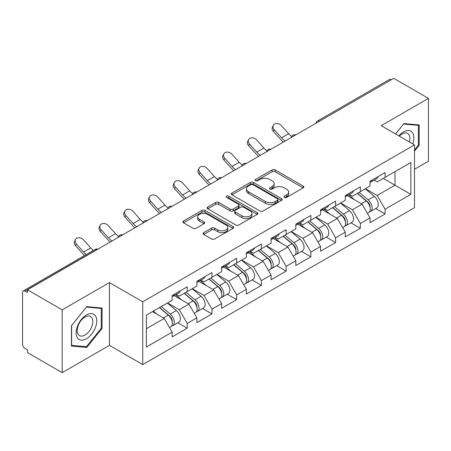 <?xml version="1.0" encoding="UTF-8"?>
<svg xmlns="http://www.w3.org/2000/svg" width="451" height="451" viewBox="0 0 451 451"><rect width="100%" height="100%" fill="white"/><g stroke="black" fill="none" stroke-linecap="round" stroke-linejoin="round"><path stroke-width="0.68" d="M284.446 197.425A1.539 0.891 0 0 0 286.627 197.425L303.162 187.875A2.199 1.268 0 0 0 303.805 186.979A2.199 1.268 0 0 0 303.162 186.077L275.149 169.903A2.199 1.268 0 0 0 272.038 169.903L255.503 179.453A1.539 0.891 0 0 0 255.046 180.079A1.539 0.891 0 0 0 255.503 180.71A1.539 0.891 0 0 0 257.679 180.71L259.821 179.475A7.041 4.065 0 0 1 269.777 179.475L272.116 180.823A7.041 4.065 0 0 1 274.174 183.698A7.041 4.065 0 0 1 272.116 186.573L269.974 187.808A1.539 0.891 0 0 0 269.523 188.439A1.539 0.891 0 0 0 269.974 189.065A1.539 0.891 0 0 0 272.15 189.065L274.293 187.83A7.041 4.065 0 0 1 284.254 187.83L286.588 189.178A7.041 4.065 0 0 1 288.651 192.053A7.041 4.065 0 0 1 286.588 194.928L284.446 196.162A1.539 0.891 0 0 0 283.995 196.794A1.539 0.891 0 0 0 284.446 197.425L284.446 196.162M203.711 232.626A2.199 1.268 0 0 0 203.068 233.522A2.199 1.268 0 0 0 203.711 234.419L211.575 238.957A2.199 1.268 0 0 0 214.687 238.957L233.049 228.353A2.199 1.268 0 0 0 233.697 227.456A2.199 1.268 0 0 0 233.049 226.56L205.036 210.386A2.199 1.268 0 0 0 201.924 210.386L183.557 220.984A2.199 1.268 0 0 0 182.914 221.886A2.199 1.268 0 0 0 183.557 222.783L193.051 228.268A2.199 1.268 0 0 0 196.168 228.268L204.027 223.73A2.199 1.268 0 0 0 204.669 222.828A2.199 1.268 0 0 0 204.027 221.931L199.319 219.214A5.886 3.399 0 0 1 197.594 216.807A5.886 3.399 0 0 1 201.225 213.667A5.886 3.399 0 0 1 207.646 214.405L226.086 225.055A5.886 3.399 0 0 1 227.811 227.456A5.886 3.399 0 0 1 224.175 230.596A5.886 3.399 0 0 1 217.76 229.858L214.687 228.088A2.199 1.268 0 0 0 211.575 228.088L203.711 232.626L203.711 234.419M109.441 282.574L62.187 309.854L27.466 289.807L393.729 78.35L428.45 98.397L381.202 125.677L414.497 144.901L142.736 301.798L109.441 282.574L109.441 345.376L142.736 364.594L142.736 301.798M259.973 211.012A2.199 1.268 0 0 0 263.085 211.012L281.452 200.413A2.199 1.268 0 0 0 282.095 199.511A2.199 1.268 0 0 0 281.452 198.615L253.439 182.441A2.199 1.268 0 0 0 250.328 182.441L231.961 193.045A2.199 1.268 0 0 0 231.318 193.941A2.199 1.268 0 0 0 231.961 194.838L259.973 211.012M227.208 197.758A1.539 0.891 0 0 1 228.77 197.972L228.77 196.14L257.25 212.584A2.199 1.268 0 0 1 257.893 213.486A2.199 1.268 0 0 1 257.25 214.383L238.889 224.987A2.199 1.268 0 0 1 235.772 224.987L207.759 208.813L207.759 207.015A2.199 1.268 0 0 0 207.116 207.911A2.199 1.268 0 0 0 207.759 208.813M207.759 207.015L215.617 202.476A2.199 1.268 0 0 1 218.729 202.476L230.095 209.038A2.199 1.268 0 0 0 233.206 209.038L238.421 206.028A2.199 1.268 0 0 0 239.064 205.126A2.199 1.268 0 0 0 238.421 204.23L226.594 197.403A1.539 0.891 0 0 1 226.143 196.771A1.539 0.891 0 0 1 227.09 195.948A1.539 0.891 0 0 1 228.77 196.14M142.736 364.594L414.497 207.697L414.497 144.901M177.801 322.775L187.21 328.21L187.21 323.452L179.284 309.719L167.546 302.942M187.21 328.21L172.147 336.903L172.147 332.145L146.383 347.022L146.383 315.164L172.147 300.287L172.147 295.529L187.21 286.83L187.21 291.594L196.878 286.007L196.878 281.249L211.942 272.551L211.942 277.314L221.616 271.727L221.616 266.969L236.679 258.271L236.679 263.029L246.347 257.448L246.347 252.69L261.411 243.991L261.411 248.749L271.085 243.168L271.085 238.404L286.148 229.711L286.148 234.469L295.817 228.888L295.817 224.124L310.88 215.431L310.88 220.189L320.554 214.608L320.554 209.845L335.617 201.152L335.617 205.91L345.286 200.329L345.286 195.565L360.349 186.872L360.349 191.63L370.023 186.043L370.023 181.285L385.086 172.586L385.086 177.35L410.85 162.473L410.85 194.33L385.086 209.208L377.16 195.475L365.423 188.698M375.677 208.537L385.086 213.966L385.086 209.208M385.086 213.966L370.023 222.664L370.023 217.901L360.349 223.487L352.423 209.754L340.691 202.978M350.946 222.817L360.349 228.245L360.349 223.487M360.349 228.245L345.286 236.944L345.286 232.18L335.617 237.767L327.691 224.034L315.954 217.264M326.208 237.096L335.617 242.525L335.617 237.767M335.617 242.525L320.554 251.224L320.554 246.466L310.88 252.047L302.954 238.314L291.222 231.543M301.477 251.376L310.88 256.805L310.88 252.047M310.88 256.805L295.817 265.504L295.817 260.746L286.148 266.327L278.222 252.594L266.485 245.823M276.739 265.656L286.148 271.085L286.148 266.327M286.148 271.085L271.085 279.783L271.085 275.025L261.411 280.607L253.485 266.879L241.753 260.103M252.008 279.936L261.411 285.37L261.411 280.607M261.411 285.37L246.347 294.063L246.347 289.305L236.679 294.886L228.753 281.159L217.016 274.383M227.27 294.215L236.679 299.65L236.679 294.886M236.679 299.65L221.616 308.343L221.616 303.585L211.942 309.166L204.015 295.439L192.284 288.663M202.538 308.495L211.942 313.93L211.942 309.166M211.942 313.93L196.878 322.623L196.878 317.865L187.21 323.452M176.217 294.402L179.284 296.172L187.21 291.594M179.284 309.719L188.952 304.132L174.154 295.591M196.878 317.865L188.952 304.132M200.949 280.122L204.015 281.886L211.942 277.314M204.015 295.439L213.689 289.852L198.891 281.311M221.616 303.585L213.689 289.852M225.686 265.836L228.753 267.606L236.679 263.029M228.753 281.159L238.421 275.572L223.623 267.031M246.347 289.305L238.421 275.572M250.418 251.557L253.485 253.327L261.411 248.749M253.485 266.879L263.159 261.292L248.36 252.746M271.085 275.025L263.159 261.292M275.155 237.277L278.222 239.047L286.148 234.469M278.222 252.594L287.89 247.013L273.092 238.466M295.817 260.746L287.89 247.013M299.887 222.997L302.954 224.767L310.88 220.189M302.954 238.314L312.628 232.733L297.829 224.186M320.554 246.466L312.628 232.733M324.624 208.717L327.691 210.487L335.617 205.91M327.691 224.034L337.359 218.453L322.561 209.907M345.286 232.18L337.359 218.453M349.356 194.437L352.423 196.208L360.349 191.63M352.423 209.754L362.097 204.173L347.298 195.627M370.023 217.901L362.097 204.173M391.35 79.72L319.522 121.189M318.513 121.776A3.366 1.939 120 0 1 319.364 121.099A3.366 1.939 60 0 0 317.684 120.93L389.506 79.461A3.366 1.939 60 0 1 391.192 79.63M374.093 180.158L377.16 181.928L385.086 177.35M377.16 195.475L394.997 185.175L394.997 171.628L410.85 162.473M383.26 178.404L410.85 194.33M414.497 169.249L428.45 161.193L428.45 98.397M62.187 309.854L62.187 372.65L27.466 352.603L27.466 349.858L24.929 348.392A3.366 1.939 -120 0 1 22.55 344.276L22.55 292.462A3.366 1.939 -120 0 1 23.249 290.923A3.366 1.939 -120 0 1 24.929 291.087L27.466 292.552L27.466 289.807M62.187 372.65L109.441 345.376M146.383 328.711L164.22 318.412L152.483 311.641M172.147 332.145L164.22 318.412M414.497 151.17L419.176 145.352L419.176 124.95L403.876 123.58L395.538 133.953M102.067 308.033L86.767 306.663L71.467 325.695L71.467 346.097L86.767 347.467L102.067 328.429L102.067 308.033M285.066 197.639L286.588 196.76A7.041 4.065 0 0 0 288.651 193.885L288.651 192.053M274.174 183.698L274.174 185.53A7.041 4.065 0 0 1 272.116 188.405L270.589 189.285M303.134 187.892L275.149 171.735A2.199 1.268 0 0 0 272.038 171.735L256.117 180.93M281.424 200.43L253.439 184.273A2.199 1.268 0 0 0 250.328 184.273L231.989 194.855M277.562 200.143A1.539 0.891 0 0 0 278.013 199.511A1.539 0.891 0 0 0 277.562 198.885L252.972 184.685A1.539 0.891 0 0 0 250.79 184.685L248.535 185.987A7.041 4.065 0 0 0 246.471 188.862A7.041 4.065 0 0 0 248.535 191.743L265.346 201.445A7.041 4.065 0 0 0 275.302 201.445L277.562 200.143L277.562 201.975A1.539 0.891 0 0 0 278.013 201.343L278.013 199.511M246.471 188.862L246.471 190.694A7.041 4.065 0 0 0 248.535 193.569L248.535 191.743M277.562 201.975L275.302 203.277A7.041 4.065 0 0 1 265.346 203.277L248.535 193.569M207.787 208.83L215.617 204.309L215.617 202.476M239.064 205.126L239.064 206.958A2.199 1.268 0 0 1 238.421 207.855L233.206 210.865A2.199 1.268 0 0 1 230.095 210.865L218.729 204.309A2.199 1.268 0 0 0 215.617 204.309M228.77 197.972L257.222 214.4M241.883 215.843A5.886 3.399 0 0 0 248.298 216.581A5.886 3.399 0 0 0 251.934 213.441A5.886 3.399 0 0 0 250.209 211.034L243.709 207.285A2.199 1.268 0 0 0 240.597 207.285L235.383 210.296A2.199 1.268 0 0 0 234.74 211.192A2.199 1.268 0 0 0 235.383 212.094L241.883 215.843L241.883 217.675A5.886 3.399 0 0 0 248.298 218.408A5.886 3.399 0 0 0 251.934 215.268L251.934 213.441M234.74 211.192L234.74 213.024A2.199 1.268 0 0 0 235.383 213.921L235.383 212.094M241.883 217.675L235.383 213.921M227.811 227.456L227.811 229.288A5.886 3.399 0 0 1 224.175 232.428A5.886 3.399 0 0 1 217.76 231.69L214.687 229.914A2.199 1.268 0 0 0 211.575 229.914L203.745 234.435M197.594 216.807L197.594 218.639A5.886 3.399 0 0 0 199.319 221.041L199.319 219.214M203.993 223.747L199.319 221.041M233.02 228.369L205.036 212.218A2.199 1.268 0 0 0 201.924 212.218L183.591 222.8M418.381 144.889L419.176 145.352M101.272 327.973L102.067 328.429M85.149 346.531L86.767 347.467M368.134 202.352L367.024 201.71M369.555 211.784A7.402 4.273 -120 0 0 370.632 211.451A7.402 4.273 -120 0 0 371.962 206.276A7.402 4.273 -120 0 0 368.106 199.832L359.182 192.306M370.632 211.451L376.737 207.922A7.402 4.273 -120 0 0 378.062 202.753A7.402 4.273 -120 0 0 374.212 196.309L365.287 188.777M357.463 193.299L367.644 201.885A4.482 2.588 60 0 1 370.062 207.409M367.379 213.323L368.726 212.545A7.402 4.273 -120 0 0 370.057 207.375A7.402 4.273 -120 0 0 366.206 200.932L357.282 193.4M354.706 199.906L348.685 194.826M283.335 142.082A17.939 10.356 60 0 1 280.652 139.494L273.368 131.388A5.046 3.867 -152.4 0 1 272.466 126.99L273.334 125.333A5.046 3.867 27.6 0 0 274.236 129.73L281.52 137.837A15.024 8.676 -120 0 0 285.15 141.033M291.684 136.495A15.024 8.676 -120 0 1 288.651 133.716L281.373 125.615A5.046 3.867 27.6 0 0 273.334 125.333M370.108 181.24A7.402 4.273 60 0 1 370.023 181.528M372.007 180.141A7.402 4.273 60 0 1 370.632 182.153A7.402 4.273 60 0 1 370.023 182.407M378.113 176.617A7.402 4.273 60 0 1 376.737 178.63L370.632 182.153M412.744 143.886A14.573 8.417 120 0 0 403.555 131.901A14.573 8.417 120 0 0 398.887 135.886M409.407 141.958A11.033 6.37 120 0 0 407.631 133.411A11.033 6.37 120 0 0 402.112 133.958A11.033 6.37 120 0 0 399.338 136.146M395.572 133.97L403.555 124.031L418.381 125.355L418.381 145.126L414.497 149.957M417.4 124.792L418.381 125.355M77.521 337.985A14.573 8.417 120 0 0 91.598 334.214A14.573 8.417 120 0 0 95.375 315.779A14.573 8.417 120 0 0 81.293 319.55A14.573 8.417 120 0 0 77.521 337.985M78.243 334.456A11.033 6.37 120 0 0 79.483 335.606A11.033 6.37 120 0 0 89.755 330.453A11.033 6.37 120 0 0 91.762 317.639A11.033 6.37 120 0 0 90.521 316.489A11.033 6.37 120 0 0 80.25 321.642A11.033 6.37 120 0 0 78.243 334.456M86.445 307.114L101.272 308.439L101.272 328.204L86.445 346.65L71.624 345.325L71.624 325.554L86.417 307.097M100.291 307.87L101.272 308.439M343.403 216.632L342.292 215.99M344.818 226.064A7.402 4.273 -120 0 0 345.894 225.731A7.402 4.273 -120 0 0 347.225 220.562A7.402 4.273 -120 0 0 343.374 214.112L334.45 206.586M345.894 225.731L352 222.208A7.402 4.273 -120 0 0 353.33 217.032A7.402 4.273 -120 0 0 349.474 210.589L340.55 203.057M332.731 207.578L342.907 216.164A4.482 2.588 60 0 1 345.331 221.689M342.647 227.608L343.995 226.83A7.402 4.273 -120 0 0 345.325 221.655A7.402 4.273 -120 0 0 341.469 215.212L332.545 207.685M329.974 214.186L323.953 209.106M318.665 230.912L317.555 230.269M320.086 240.344A7.402 4.273 -120 0 0 321.163 240.011A7.402 4.273 -120 0 0 322.493 234.841A7.402 4.273 -120 0 0 318.637 228.392L309.713 220.866M321.163 240.011L327.268 236.487A7.402 4.273 -120 0 0 328.593 231.312A7.402 4.273 -120 0 0 324.743 224.869L315.818 217.343M307.994 221.858L318.175 230.444A4.482 2.588 60 0 1 320.593 235.969M317.91 241.888L319.257 241.11A7.402 4.273 -120 0 0 320.588 235.941A7.402 4.273 -120 0 0 316.737 229.491L307.813 221.965M305.237 228.465L299.216 223.386M293.934 245.192L292.823 244.549M295.349 254.623A7.402 4.273 -120 0 0 296.425 254.291A7.402 4.273 -120 0 0 297.756 249.121A7.402 4.273 -120 0 0 293.905 242.672L284.981 235.146M296.425 254.291L302.531 250.767A7.402 4.273 -120 0 0 303.861 245.598A7.402 4.273 -120 0 0 300.005 239.148L291.081 231.622M283.262 236.138L293.438 244.724A4.482 2.588 60 0 1 295.862 250.249M293.178 256.168L294.526 255.39A7.402 4.273 -120 0 0 295.856 250.22A7.402 4.273 -120 0 0 292 243.771L283.076 236.245M280.505 242.745L274.484 237.666M269.196 259.472L268.086 258.829M270.617 268.903A7.402 4.273 -120 0 0 271.694 268.57A7.402 4.273 -120 0 0 273.024 263.401A7.402 4.273 -120 0 0 269.168 256.952L260.244 249.426M271.694 268.57L277.799 265.047A7.402 4.273 -120 0 0 279.124 259.877A7.402 4.273 -120 0 0 275.273 253.428L266.349 245.902M258.524 250.418L268.706 259.004A4.482 2.588 60 0 1 271.124 264.528M268.441 270.448L269.788 269.67A7.402 4.273 -120 0 0 271.119 264.5A7.402 4.273 -120 0 0 267.268 258.051L258.344 250.525M255.768 257.025L249.747 251.946M244.465 273.751L243.354 273.109M245.88 283.183A7.402 4.273 -120 0 0 246.956 282.85A7.402 4.273 -120 0 0 248.287 277.681A7.402 4.273 -120 0 0 244.436 271.237L235.512 263.705M246.956 282.85L253.062 279.327A7.402 4.273 -120 0 0 254.392 274.157A7.402 4.273 -120 0 0 250.536 267.708L241.612 260.182M233.793 264.698L243.968 273.283A4.482 2.588 60 0 1 246.393 278.814M243.709 284.728L245.056 283.95A7.402 4.273 -120 0 0 246.387 278.78A7.402 4.273 -120 0 0 242.531 272.331L233.607 264.805M231.036 271.31L225.015 266.225M258.603 156.362A17.939 10.356 60 0 1 255.914 153.774L248.636 145.673A5.046 3.867 -152.4 0 1 247.734 141.27L248.597 139.613A5.046 3.867 27.6 0 0 249.504 144.01L256.782 152.117A15.024 8.676 -120 0 0 260.413 155.313M266.953 150.775A15.024 8.676 -120 0 1 263.92 147.996L256.636 139.895A5.046 3.867 27.6 0 0 248.597 139.613M345.37 195.52A7.402 4.273 60 0 1 345.286 195.813M347.276 194.42A7.402 4.273 60 0 1 345.894 196.439A7.402 4.273 60 0 1 345.286 196.687M353.375 190.897A7.402 4.273 60 0 1 352 192.91L345.894 196.439M233.866 170.641A17.939 10.356 60 0 1 231.183 168.054L223.899 159.953A5.046 3.867 -152.4 0 1 222.997 155.55L223.865 153.892A5.046 3.867 27.6 0 0 224.767 158.295L232.051 166.396A15.024 8.676 -120 0 0 235.681 169.593M242.215 165.055A15.024 8.676 -120 0 1 239.182 162.275L231.904 154.174A5.046 3.867 27.6 0 0 223.865 153.892M320.638 209.8A7.402 4.273 60 0 1 320.554 210.093M322.538 208.7A7.402 4.273 60 0 1 321.163 210.718A7.402 4.273 60 0 1 320.554 210.967M328.644 205.177A7.402 4.273 60 0 1 327.268 207.189L321.163 210.718M209.134 184.921A17.939 10.356 60 0 1 206.445 182.334L199.167 174.233A5.046 3.867 -152.4 0 1 198.265 169.835L199.128 168.172A5.046 3.867 27.6 0 0 200.035 172.575L207.313 180.676A15.024 8.676 -120 0 0 210.944 183.873M217.483 179.335A15.024 8.676 -120 0 1 214.45 176.555L207.167 168.454A5.046 3.867 27.6 0 0 199.128 168.172M295.901 224.079A7.402 4.273 60 0 1 295.817 224.373M297.807 222.98A7.402 4.273 60 0 1 296.425 224.998A7.402 4.273 60 0 1 295.817 225.246M303.906 219.457A7.402 4.273 60 0 1 302.531 221.475L296.425 224.998M184.397 199.201A17.939 10.356 60 0 1 181.714 196.613L174.43 188.512A5.046 3.867 -152.4 0 1 173.528 184.115L174.396 182.452A5.046 3.867 27.6 0 0 175.298 186.855L182.582 194.956A15.024 8.676 -120 0 0 186.212 198.158M192.746 193.614A15.024 8.676 -120 0 1 189.713 190.841L182.435 182.734A5.046 3.867 27.6 0 0 174.396 182.452M271.169 238.359A7.402 4.273 60 0 1 271.085 238.652M273.069 237.26A7.402 4.273 60 0 1 271.694 239.278A7.402 4.273 60 0 1 271.085 239.526M279.175 233.736A7.402 4.273 60 0 1 277.799 235.755L271.694 239.278M159.665 213.481A17.939 10.356 60 0 1 156.976 210.893L149.698 202.792A5.046 3.867 -152.4 0 1 148.796 198.395L149.659 196.737A5.046 3.867 27.6 0 0 150.566 201.135L157.844 209.236A15.024 8.676 -120 0 0 161.475 212.438M168.014 207.9A15.024 8.676 -120 0 1 164.981 205.12L157.698 197.014A5.046 3.867 27.6 0 0 149.659 196.737M246.432 252.639A7.402 4.273 60 0 1 246.347 252.932M248.338 251.54A7.402 4.273 60 0 1 246.956 253.558A7.402 4.273 60 0 1 246.347 253.806M254.437 248.016A7.402 4.273 60 0 1 253.062 250.034L246.956 253.558M219.727 288.031L218.617 287.388M221.148 297.463A7.402 4.273 -120 0 0 222.225 297.13A7.402 4.273 -120 0 0 223.555 291.96A7.402 4.273 -120 0 0 219.699 285.517L210.775 277.985M222.225 297.13L228.33 293.607A7.402 4.273 -120 0 0 229.655 288.437A7.402 4.273 -120 0 0 225.804 281.988L216.88 274.462M209.055 278.977L219.237 287.569A4.482 2.588 60 0 1 221.655 293.094M218.972 299.007L220.319 298.229A7.402 4.273 -120 0 0 221.65 293.06A7.402 4.273 -120 0 0 217.799 286.611L208.875 279.084M206.299 285.59L200.278 280.505M134.928 227.766A17.939 10.356 60 0 1 132.244 225.179L124.961 217.072A5.046 3.867 -152.4 0 1 124.059 212.675L124.927 211.017A5.046 3.867 27.6 0 0 125.829 215.415L133.113 223.516A15.024 8.676 -120 0 0 136.743 226.718M143.277 222.18A15.024 8.676 -120 0 1 140.244 219.4L132.966 211.293A5.046 3.867 27.6 0 0 124.927 211.017M221.7 266.919A7.402 4.273 60 0 1 221.616 267.212M223.6 265.819A7.402 4.273 60 0 1 222.225 267.838A7.402 4.273 60 0 1 221.616 268.091M229.706 262.296A7.402 4.273 60 0 1 228.33 264.314L222.225 267.838M194.995 302.311L193.885 301.674M196.41 311.748A7.402 4.273 -120 0 0 197.487 311.41A7.402 4.273 -120 0 0 198.818 306.24A7.402 4.273 -120 0 0 194.967 299.797L186.043 292.265M197.487 311.41L203.593 307.886A7.402 4.273 -120 0 0 204.923 302.717A7.402 4.273 -120 0 0 201.067 296.273L192.143 288.741M184.324 293.257L194.499 301.849A4.482 2.588 60 0 1 196.924 307.373M194.24 313.287L195.587 312.509A7.402 4.273 -120 0 0 196.918 307.34A7.402 4.273 -120 0 0 193.062 300.896L184.138 293.364M181.567 299.87L175.546 294.791M110.196 242.046A17.939 10.356 60 0 1 107.507 239.458L100.229 231.352A5.046 3.867 -152.4 0 1 99.327 226.954L100.19 225.297A5.046 3.867 27.6 0 0 101.097 229.694L108.375 237.801A15.024 8.676 -120 0 0 112.006 240.997M118.545 236.459A15.024 8.676 -120 0 1 115.512 233.68L108.229 225.573A5.046 3.867 27.6 0 0 100.19 225.297M196.963 281.198A7.402 4.273 60 0 1 196.878 281.492M198.868 280.099A7.402 4.273 60 0 1 197.487 282.117A7.402 4.273 60 0 1 196.878 282.371M204.968 276.576A7.402 4.273 60 0 1 203.593 278.594L197.487 282.117M170.258 316.591L169.148 315.954M171.679 326.028A7.402 4.273 -120 0 0 172.756 325.69A7.402 4.273 -120 0 0 174.086 320.52A7.402 4.273 -120 0 0 170.23 314.076L161.306 306.545M172.756 325.69L178.861 322.166A7.402 4.273 -120 0 0 180.186 316.997A7.402 4.273 -120 0 0 176.335 310.553L167.411 303.021M159.586 307.537L169.768 316.128A4.482 2.588 60 0 1 172.186 321.653M169.503 327.567L170.85 326.789A7.402 4.273 -120 0 0 172.181 321.619A7.402 4.273 -120 0 0 168.33 315.176L159.406 307.644M156.83 314.15L153.301 311.167M84.546 255.531A17.939 10.356 60 0 1 82.775 253.738L75.492 245.632A5.046 3.867 -152.4 0 1 74.59 241.234L75.458 239.577A5.046 3.867 27.6 0 0 76.36 243.974L83.644 252.081A15.024 8.676 -120 0 0 86.259 254.544M93.396 250.423A15.024 8.676 -120 0 1 90.775 247.96L83.497 239.853A5.046 3.867 27.6 0 0 75.458 239.577M172.231 295.478A7.402 4.273 60 0 1 172.147 295.771M174.131 294.385A7.402 4.273 60 0 1 172.756 296.397A7.402 4.273 60 0 1 172.147 296.651M180.237 290.856A7.402 4.273 60 0 1 178.861 292.874L172.756 296.397M96.914 249.713L96.756 249.623A3.366 1.939 -120 0 0 95.071 249.454L23.249 290.923M96.751 249.623L24.929 291.087M293.776 136.055A3.366 1.939 120 0 1 294.627 135.379A3.366 1.939 -60 0 1 295.484 135.069M269.044 150.335A3.366 1.939 120 0 1 269.895 149.659A3.366 1.939 -60 0 1 270.747 149.349M245.164 163.939A3.366 1.939 -60 0 1 246.015 163.628M245.158 163.939A3.366 1.939 120 0 0 244.307 164.615M219.575 178.895A3.366 1.939 120 0 1 220.426 178.218A3.366 1.939 -60 0 1 221.278 177.908M194.838 193.175A3.366 1.939 120 0 1 195.689 192.498A3.366 1.939 -60 0 1 196.546 192.188M170.106 207.454A3.366 1.939 120 0 1 170.957 206.778A3.366 1.939 -60 0 1 171.808 206.468M145.369 221.734A3.366 1.939 120 0 1 146.22 221.058A3.366 1.939 -60 0 1 147.077 220.748M120.637 236.014A3.366 1.939 120 0 1 121.488 235.337A3.366 1.939 -60 0 1 122.339 235.033M96.756 249.623A3.366 1.939 -60 0 1 97.608 249.313M286.588 196.76L286.588 194.928M269.974 189.065L269.974 187.808M272.116 188.405L272.116 186.573M255.503 180.71L255.503 179.453M272.038 171.735L272.038 169.903M275.149 171.735L275.149 169.903M303.162 187.875L303.162 186.077M231.961 194.838L231.961 193.045M250.328 184.273L250.328 182.441M253.439 184.273L253.439 182.441M281.452 200.413L281.452 198.615M265.346 203.277L265.346 201.445M275.302 203.277L275.302 201.445M218.729 204.309L218.729 202.476M230.095 210.865L230.095 209.038M233.206 210.865L233.206 209.038M238.421 207.855L238.421 206.028M257.25 214.383L257.25 212.584M211.575 229.914L211.575 228.088M214.687 229.914L214.687 228.088M217.76 231.69L217.76 229.858M204.027 223.73L204.027 221.931M183.557 222.783L183.557 220.984M201.924 212.218L201.924 210.386M205.036 212.218L205.036 210.386M233.049 228.353L233.049 226.56M368.106 199.832L374.212 196.309M361.341 203.739L366.206 200.932M274.236 129.73L273.368 131.388M288.651 133.716L281.52 137.837M343.374 214.112L349.474 210.589M336.609 218.019L341.469 215.212M318.637 228.392L324.743 224.869M311.872 232.299L316.737 229.491M293.905 242.672L300.005 239.148M287.14 246.579L292 243.771M269.168 256.952L275.273 253.428M262.403 260.858L267.268 258.051M244.436 271.237L250.536 267.708M237.671 275.138L242.531 272.331M249.504 144.01L248.636 145.673M263.92 147.996L256.782 152.117M224.767 158.295L223.899 159.953M239.182 162.275L232.051 166.396M200.035 172.575L199.167 174.233M214.45 176.555L207.313 180.676M175.298 186.855L174.43 188.512M189.713 190.841L182.582 194.956M150.566 201.135L149.698 202.792M164.981 205.12L157.844 209.236M219.699 285.517L225.804 281.988M212.934 289.418L217.799 286.611M125.829 215.415L124.961 217.072M140.244 219.4L133.113 223.516M194.967 299.797L201.067 296.273M188.202 303.698L193.062 300.896M101.097 229.694L100.229 231.352M115.512 233.68L108.375 237.801M170.23 314.076L176.335 310.553M163.465 317.978L168.33 315.176M76.36 243.974L75.492 245.632M90.775 247.96L83.644 252.081M317.684 120.93A3.366 3.366 0 0 0 316.066 123.185M295.709 134.939A3.366 3.366 0 0 0 291.329 137.465M270.972 149.219A3.366 3.366 0 0 0 266.597 151.745M246.24 163.499A3.366 3.366 0 0 0 241.86 166.024M221.503 177.779A3.366 3.366 0 0 0 217.128 180.304M196.771 192.058A3.366 3.366 0 0 0 192.391 194.584M172.034 206.338A3.366 3.366 0 0 0 167.659 208.869M147.302 220.618A3.366 3.366 0 0 0 142.922 223.149M122.565 234.903A3.366 3.366 0 0 0 118.19 237.429M97.833 249.183A3.366 3.366 0 0 0 95.071 249.454"/></g></svg>

